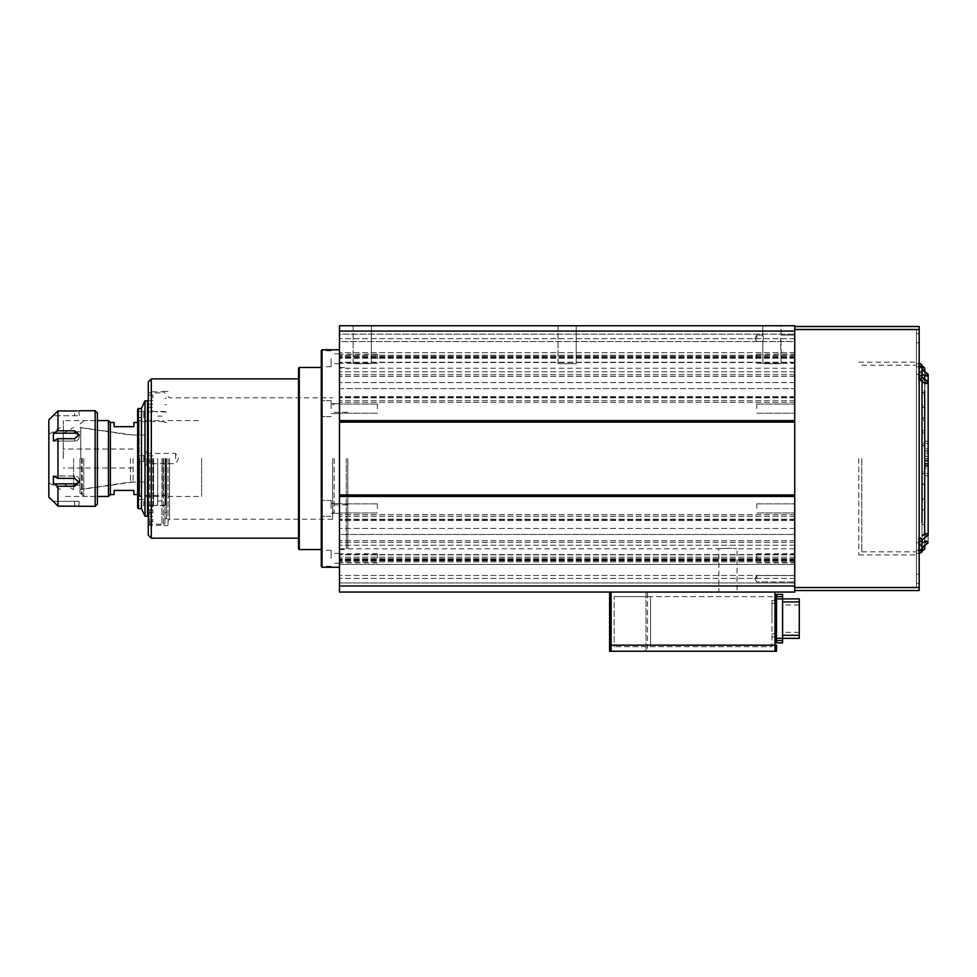 <?xml version="1.0" encoding="UTF-8"?>
<svg xmlns="http://www.w3.org/2000/svg" width="977" height="977" viewBox="0 0 977 977"><rect width="100%" height="100%" fill="white"/><g stroke="black" fill="none" stroke-linecap="round" stroke-linejoin="round"><path stroke-width="0.73" stroke-dasharray="4.88 3.66" d="M727.95 592.062L737.061 592.062L727.95 592.062M727.95 548.353C716.214 548.854 716.214 548.854 727.95 548.353C716.214 548.854 716.214 548.854 727.95 548.353C739.699 548.854 739.699 548.854 727.95 548.353C739.699 548.854 739.699 548.854 727.95 548.353M794.728 578.787L794.728 575.6L794.728 578.787M756.784 578.787L756.784 575.6L756.784 578.787M756.784 338.274L756.784 335.087L756.784 338.274M763.428 338.274L762.854 335.087L762.854 341.462L763.428 338.274M781.063 335.087L781.063 325.756L762.854 325.756L781.063 325.756L762.854 325.756L781.063 325.756L781.063 335.087L794.728 335.087L794.728 338.274L794.728 335.087L794.728 338.274L794.728 335.087L781.063 335.087M339.483 508.419L339.483 503.485L339.483 508.419M377.415 508.419L377.415 503.863L377.415 508.419M339.483 408.642L339.483 403.709L339.483 408.642M377.415 408.642L377.415 404.087L377.415 408.642M339.483 358.754L339.483 363.688L339.483 358.754M377.415 358.754L377.415 354.199L377.415 358.754M339.483 558.307L339.483 553.373L339.483 558.307M377.415 558.307L377.415 553.751L377.415 558.307M794.728 508.419L794.728 503.863L794.728 508.419M756.784 508.419L756.784 503.863L756.784 508.419M794.728 408.642L794.728 404.087L794.728 408.642M756.784 408.642L756.784 404.087L756.784 408.642M794.728 358.754L794.728 354.199L794.728 358.754M756.784 358.754L756.784 354.199L756.784 358.754M794.728 558.307L794.728 553.751L794.728 558.307M756.784 558.307L756.784 553.751L756.784 558.307M353.137 363.688L353.137 325.756L371.345 325.756L353.137 325.756L371.345 325.756L353.137 325.756L353.137 363.688L371.345 363.688L371.345 325.756L371.345 363.688L353.137 363.688M558.001 363.688L558.001 325.756L576.21 325.756L558.001 325.756L576.21 325.756L558.001 325.756L558.001 363.688L576.21 363.688L576.21 325.756L576.21 363.688L558.001 363.688M762.854 363.688L762.854 341.462L762.854 363.688L781.063 363.688L780.489 338.274L781.063 341.462L780.489 338.274L781.063 341.462L794.728 341.462L794.728 338.274L794.728 341.462L794.728 338.274L794.728 341.462L781.063 341.462L781.063 363.688L762.854 363.688M762.854 335.087L762.854 325.756L762.854 335.087L756.784 335.087L762.854 335.087M339.483 458.531L339.483 567.258L339.483 458.531M794.728 458.531L794.728 368.244L794.728 458.531M339.483 341.559L339.483 376.377L339.483 334.097L339.483 362.491L339.483 334.097L339.483 341.559L794.728 341.559L794.728 334.097L794.728 376.377L794.728 334.097L794.728 376.377L794.728 341.559L339.483 341.559M794.728 582.964L339.483 582.964L339.483 540.684L339.483 582.964L339.483 540.684L339.483 582.964L339.483 578.408L339.483 582.964L794.728 582.964L794.728 540.684L794.728 582.964L794.728 554.57L794.728 582.964L339.483 582.964L794.728 582.964M339.483 388.614L339.483 355.201L339.483 402.377L339.483 388.614L794.728 388.614L794.728 355.201L794.728 402.377L794.728 355.201L794.728 388.614L339.483 388.614M339.483 534.456L339.483 561.86L339.483 514.684L339.483 561.86L339.483 534.456L794.728 534.456L794.728 528.447L794.728 561.86L794.728 514.684L794.728 561.86L794.728 534.456L339.483 534.456M794.728 331.069L794.728 325.756L339.483 325.756L339.483 592.062L794.728 592.062L794.728 331.069L339.483 331.069M794.728 564.425L794.728 578.408L794.728 554.57L794.728 564.425L339.483 564.425L339.483 554.57L339.483 578.408L339.483 564.425L794.728 564.425M339.483 334.097L339.483 362.491L339.483 334.097L794.728 334.097L339.483 334.097M794.728 585.992L339.483 585.992M794.728 496.463L339.483 496.463M794.728 494.948L339.483 494.948M794.728 422.113L339.483 422.113M794.728 420.598L339.483 420.598M794.728 560.2L339.483 560.2L794.728 560.2M794.728 558.685L339.483 558.685L794.728 558.685M794.728 557.171L339.483 557.171L794.728 557.171M321.274 508.419L321.274 500.456L321.274 508.419M331.142 508.419L331.142 500.456L331.142 508.419M321.274 408.642L321.274 400.68L321.274 408.642M331.142 408.642L331.142 400.68L331.142 408.642M321.274 358.754L321.274 366.729L321.274 358.754M331.142 358.754L331.142 366.729L331.142 358.754M321.274 558.307L321.274 550.332L321.274 558.307M331.142 558.307L331.142 550.332L331.142 558.307M332.656 458.531L332.656 519.227L332.656 458.531M334.171 458.531L334.171 512.4L334.171 458.531M347.836 458.531L347.836 548.06L347.836 458.531M322.031 567.258L322.031 349.803M321.274 566.501L321.274 350.56M299.267 549.575L299.267 367.486M298.51 548.818L298.51 368.244M151.313 538.193L151.313 378.868M148.284 535.164L148.284 381.897M149.799 458.531L149.799 525.296L149.799 458.531M161.938 458.531L161.938 524.16L161.938 458.531M163.464 458.531L163.464 525.675L163.464 458.531M168.007 458.531L168.007 525.675L168.007 458.531M148.284 458.531L148.284 523.782L148.284 458.531M152.839 458.531L152.839 512.778L152.839 458.531M148.284 397.834L148.284 395.172L148.284 397.834M152.839 397.834L152.839 395.172L152.839 397.834M148.284 519.227L148.284 521.889L148.284 519.227M152.839 519.227L152.839 521.889L152.839 519.227M164.979 458.531L164.979 523.782L164.979 458.531M166.493 458.531L166.493 518.848L166.493 458.531M153.597 458.531L153.597 505.573L153.597 458.531M137.659 507.845L137.659 455.49L143.729 455.49L143.729 458.531L143.729 455.49L143.729 458.531L143.729 455.49L137.659 455.49L137.659 458.531L137.659 420.061L139.174 421.575L139.174 458.531L139.174 421.575L164.979 421.575L166.493 420.061M137.659 414.529L137.659 411.488L137.659 417.558L143.729 417.558L143.729 411.488L143.729 417.558M137.659 502.532L137.659 505.573L143.729 505.573L143.729 499.503L143.729 505.573M165.736 458.531L165.736 505.194L165.736 458.531M157.688 458.531L157.688 505.194L157.688 458.531M147.527 516.198L147.527 400.863M144.999 516.198L144.999 400.863M141.457 508.602L141.457 408.459M166.493 497L164.979 495.486L139.174 495.486L139.174 458.531L139.174 495.486L137.659 497L137.659 409.216M147.527 458.531L147.527 404.283L147.527 458.531M137.659 458.531L137.659 494.57L137.659 458.531L137.659 461.559L137.659 458.531L137.659 461.559L137.659 458.531L137.659 461.559L143.729 461.559L143.729 458.531L143.729 461.559L143.729 458.531L143.729 461.559L137.659 461.559M201.604 458.531L201.604 496.463L201.604 458.531M163.074 458.531L163.074 496.463L163.074 458.531M139.564 458.531L139.564 496.463L139.564 458.531M110.352 494.57L110.352 422.491M108.447 496.463L108.447 420.598M83.79 458.531L83.79 496.463L83.79 458.531M82.276 458.531L82.276 494.948L82.276 458.531M81.518 458.531L81.518 494.57L81.518 458.531M79.992 458.531L79.992 493.055L79.992 458.531M80.761 458.531L80.761 428.024L80.761 458.531M130.417 458.531L130.417 482.052L130.417 458.531M145.243 458.531L145.243 482.052L145.243 458.531M146.77 458.531L146.77 464.6L146.77 458.531M175.604 458.531L175.604 453.413L175.604 458.531M133.873 494.57L133.873 490.393L114.138 490.393L114.138 494.57M114.138 422.491L114.138 426.668L133.873 426.668L133.873 422.491M782.589 618.624L782.589 638.347L782.589 618.624M799.271 638.347L799.271 598.901M776.52 618.624L776.52 600.415L776.52 618.624M771.964 618.624L771.964 600.415L771.964 618.624M776.52 596.617L776.52 640.631L776.52 596.617L776.52 598.901L782.589 598.901L782.589 596.617L782.589 640.631L782.589 594.346L776.52 594.346L776.52 596.617L782.589 596.617L776.52 596.617M776.52 642.903L782.589 642.903L782.589 638.347L776.52 638.347L776.52 642.903L776.52 594.346M776.52 638.347L776.52 598.901M609.599 645.174L611.113 645.174L609.599 645.174L609.599 592.062L611.113 592.062L609.599 592.062M611.113 592.062L646.017 592.062L646.017 645.174L647.531 645.174L647.531 592.062L646.017 592.062L646.017 645.174L611.113 645.174L611.113 592.062L776.52 592.062L774.993 592.062L774.993 645.174L776.52 645.174L774.993 645.174L774.993 651.244L776.52 651.244M611.113 651.244L646.017 651.244L646.017 645.174L646.017 651.244L647.531 651.244L647.531 645.174L774.993 645.174L611.113 645.174L611.113 651.244L609.599 651.244M650.56 645.174L771.964 645.174L614.142 645.174L614.142 596.617L614.142 646.701L614.142 645.174L650.56 645.174L650.56 596.617L771.964 596.617L771.964 645.174L614.142 645.174L771.964 645.174L771.964 646.701L614.142 646.701L771.964 646.701L771.964 596.617L614.142 596.617L650.56 596.617L650.56 645.174M647.531 592.062L774.993 592.062M799.271 601.93L799.271 635.319L799.271 601.93L782.589 601.93M782.589 638.347L782.589 598.901M799.271 618.624L799.271 632.278L799.271 618.624M647.531 651.244L774.993 651.244M919.162 370.539L919.162 374.338L919.162 370.539M916.426 370.539L916.426 374.338L916.426 370.539M919.162 546.522L919.162 542.723L919.162 546.522M916.426 546.522L916.426 542.723L916.426 546.522M919.162 578.787L919.162 574.232L919.162 578.787M916.426 578.787L916.426 574.232L916.426 578.787M919.162 338.274L919.162 333.719L919.162 338.274M916.426 338.274L916.426 333.719L916.426 338.274M916.426 458.531L916.426 554.887L916.426 458.531M861.799 458.531L861.799 551.858L861.799 458.531M858.759 458.531L858.759 554.887L858.759 458.531M919.162 458.531L919.162 553.373L919.162 458.531M794.728 326.513L794.728 587.519L794.728 329.542L919.162 329.542L919.162 326.513L794.728 326.513M919.162 587.519L794.728 587.519L794.728 590.548L919.162 590.548L919.162 329.542M794.728 329.237L794.728 587.812L794.728 329.237L916.426 329.237L916.426 587.812L916.426 329.237L794.728 329.237M794.728 587.812L916.426 587.812L794.728 587.812M924.657 518.934L924.657 534.199L924.975 533.589L926.404 535.946L928.15 535.225L926.404 533.479L924.657 534.199L926.404 535.946L928.15 535.225L921.763 540.134L920.334 537.777L918.588 538.498L920.334 540.244L922.08 539.512L922.08 542.76A1.746 1.233 180 0 1 918.588 542.76A1.746 1.233 180 0 1 922.08 542.76A1.746 1.233 0 0 1 918.588 542.76A1.746 1.233 0 0 1 919.162 541.856M920.334 537.777L918.588 538.498L919.162 537.704L918.588 538.498L920.334 540.244L922.08 539.915M919.162 550.539L918.588 551.834L918.588 538.498L918.588 551.834L920.334 550.088L922.08 551.834L922.08 550.271A1.746 1.233 180 0 0 918.588 550.271A1.746 1.233 180 0 0 922.08 550.271A1.746 1.233 0 0 0 918.588 550.271L918.588 546.009L918.588 550.271A1.746 1.233 0 0 0 922.08 550.271L922.08 547.022L920.334 547.755L918.588 546.009C919.748 544.885 920.92 545.227 922.08 547.022C920.92 548.158 919.748 547.816 918.588 546.009L920.334 545.288L921.763 547.645L924.731 545.545L924.731 526.469L924.731 548.976L923.375 547.608L922.007 548.976L922.007 368.085L922.007 381.372L923.375 379.467L924.731 380.835L923.375 382.202L922.007 380.835L922.007 522.487M922.08 543.151L918.588 546.009L924.975 541.099L926.404 540.989L928.15 542.736L926.404 543.456L924.975 541.099M926.404 456.222A1.746 1.233 180 0 1 926.404 458.689A1.746 1.233 180 0 1 926.404 456.222M926.404 475.86A1.746 1.233 0 0 0 926.404 473.393A1.746 1.233 0 0 0 926.404 475.86M928.15 374.325L926.404 373.605L924.657 375.351L926.404 376.072L928.15 374.325L926.404 373.605L924.975 375.962L918.905 371.675L922.08 373.91M922.08 365.227L922.08 370.027C920.92 368.903 919.748 369.245 918.588 371.052L920.334 371.773L922.08 370.027L920.334 369.306L918.905 371.675L918.588 371.052C919.748 372.176 920.92 371.834 922.08 370.027L922.08 366.79A1.746 1.233 0 0 1 920.334 368.024A1.746 1.233 180 0 1 920.334 365.557A1.746 1.233 0 0 1 922.08 366.79A1.746 1.233 180 0 1 920.334 368.024A1.746 1.233 0 0 1 920.334 365.557A1.746 1.233 180 0 1 922.08 366.79L922.08 365.227L920.334 366.973L918.588 365.227L918.588 374.301A1.746 1.233 180 0 0 922.08 374.301A1.746 1.233 180 0 0 918.588 374.301A1.746 1.233 0 0 0 919.162 375.205M920.334 376.817L922.08 377.537L920.334 379.284L918.588 378.563L920.334 376.817L922.08 377.537L922.08 374.301A1.746 1.233 0 0 0 918.588 374.301L918.588 378.563L920.334 376.817M919.162 366.522L918.588 365.227L918.588 378.563L920.334 379.284M919.162 379.357L924.975 383.472L926.404 381.115L928.15 381.836L926.404 383.582L924.657 382.862L926.404 381.115L927.832 381.213L922.08 377.146M926.404 450.861A1.746 1.233 0 0 1 926.404 453.328A1.746 1.233 0 0 1 926.404 450.861M926.404 451.179A1.746 1.233 180 0 0 926.404 448.712A1.746 1.233 180 0 0 926.404 451.179M922.08 367.645L923.375 369.453L924.731 368.085L924.731 390.592L924.731 371.516L922.08 369.636M928.15 457.456L928.15 459.605A1.746 1.233 0 0 0 924.731 459.959M926.404 441.201A1.746 1.233 180 0 1 926.404 443.668A1.746 1.233 180 0 1 926.404 441.201M924.669 500.114L924.669 500.969L924.669 500.114M924.669 507.649L924.669 508.455L924.669 507.649M924.706 472.734L924.706 473.821L924.706 472.734M924.669 407.897L924.669 407.055L924.669 407.897M924.669 516.699L924.669 517.492L924.669 516.699M924.657 464.246L924.657 467.116A1.746 1.233 0 0 0 928.15 467.116L928.15 542.736L926.404 543.456L924.657 541.71L924.657 526.444L924.657 541.71M924.731 464.612A1.746 1.233 180 0 0 928.15 464.967M924.657 452.73L924.657 453.584L924.657 452.73M924.669 418.461L924.669 417.643L924.669 418.461M924.669 409.412L924.669 408.594L924.669 409.412M924.669 391.35L924.669 390.519L924.669 391.35M924.657 390.617L924.975 375.962M924.975 383.472L924.657 398.127M63.31 458.531L63.31 420.598L63.31 458.531M133.104 458.531L133.104 482.052L133.104 458.531M73.629 458.531L73.629 489.636L73.629 458.531M48.85 419.829L48.85 497.22M79.198 501.323L74.643 501.323L79.198 501.323L78.844 506.294M97.407 504.059L97.407 413.002M95.135 410.731L95.135 506.33M74.643 506.11L74.643 501.323L53.405 501.323L74.643 501.323L74.643 506.11L57.961 506.11L57.961 486.265L53.405 483.981L53.405 476.092L57.961 478.376L57.961 438.685L74.643 438.685L79.198 434.631L74.643 430.796L57.961 430.796L57.961 410.951L74.643 410.951L74.643 415.738L79.198 415.738L53.405 415.738L74.643 415.738L74.643 410.951M78.392 506.257L77.183 506.184M76.365 506.147L75.534 506.123M57.961 486.265L74.643 486.265L79.198 482.43L74.643 478.376L57.961 478.376M75.534 410.938L76.389 410.914M77.171 410.877L78.429 410.792M78.856 410.755L79.198 415.738M97.407 458.531L97.407 496.463L97.407 458.531M57.961 438.685L53.405 440.969L53.405 433.08L57.961 430.796M78.966 481.172A4.555 3.945 180 0 0 79.198 479.927A4.555 3.945 180 0 0 74.643 475.982L53.405 475.982L53.405 483.981L53.405 475.982L74.643 475.982A4.555 3.945 180 0 1 79.198 479.927A4.555 3.945 180 0 1 74.643 483.871L53.405 483.871M53.405 433.19L74.643 433.19A4.555 3.945 0 0 1 79.198 437.134A4.555 3.945 0 0 1 74.643 441.079L53.405 441.079L53.405 433.19L53.405 441.079L74.643 441.079A4.555 3.945 0 0 0 79.198 437.134A4.555 3.945 0 0 0 78.966 435.889M794.728 519.41L339.483 519.41L794.728 519.41M794.728 520.521L339.483 520.521L794.728 520.521M794.728 516.332L339.483 516.332L794.728 516.332M794.728 519.227L339.483 519.227L794.728 519.227M794.728 558.82L339.483 558.82L794.728 558.82M794.728 560.761L339.483 560.761L794.728 560.761M794.728 528.447L339.483 528.447L794.728 528.447M794.728 578.408L339.483 578.408L794.728 578.408M794.728 559.919L339.483 559.919L794.728 559.919M794.728 554.838L339.483 554.838L794.728 554.838M794.728 559.125L339.483 559.125L794.728 559.125M794.728 545.239L339.483 545.239L794.728 545.239M794.728 542.333L339.483 542.333L794.728 542.333M794.728 575.502L339.483 575.502L794.728 575.502M794.728 382.605L339.483 382.605L794.728 382.605M794.728 356.3L339.483 356.3L794.728 356.3M794.728 358.229L339.483 358.229L794.728 358.229M794.728 397.822L339.483 397.822L794.728 397.822M794.728 400.729L339.483 400.729L794.728 400.729M794.728 397.651L339.483 397.651L794.728 397.651M794.728 396.54L339.483 396.54L794.728 396.54M794.728 338.653L339.483 338.653L794.728 338.653M794.728 357.936L339.483 357.936L794.728 357.936M794.728 362.223L339.483 362.223L794.728 362.223M794.728 357.142L339.483 357.142L794.728 357.142M794.728 352.636L339.483 352.636L794.728 352.636M794.728 374.728L339.483 374.728L794.728 374.728M794.728 371.822L339.483 371.822L794.728 371.822M169.534 458.531L169.534 519.227L169.534 458.531M346.31 458.531L346.31 549.575L346.31 458.531M138.416 508.602L138.416 408.459M776.52 640.631L782.589 640.631L776.52 640.631M74.643 475.982L74.643 478.376L74.643 475.982M74.643 441.079L74.643 438.685L74.643 441.079M74.643 433.19L74.643 430.796M74.643 483.871L74.643 486.265M339.483 548.818L718.852 548.818L718.852 592.062M756.784 575.6L794.728 575.6L756.784 575.6L754.867 578.787L756.784 575.6M754.867 338.274L756.784 335.087L754.867 338.274L756.784 341.462L762.854 341.462L756.784 341.462L754.867 338.274M377.415 503.863L339.483 503.863L377.415 503.863M377.415 404.087L339.483 404.087L377.415 404.087M377.415 354.199L339.483 354.199M377.415 553.751L339.483 553.751M756.784 503.863L794.728 503.863L756.784 503.863M756.784 404.087L794.728 404.087L756.784 404.087M756.784 354.199L794.728 354.199M756.784 553.751L794.728 553.751M794.728 368.244L339.483 368.244M794.728 519.324L339.483 519.324L794.728 519.324M794.728 519.642L339.483 519.642L794.728 519.642M794.728 514.684L339.483 514.684L794.728 514.684M794.728 561.86L339.483 561.86L794.728 561.86M794.728 554.57L339.483 554.57L794.728 554.57M794.728 540.684L339.483 540.684L794.728 540.684M794.728 355.201L339.483 355.201L794.728 355.201M794.728 402.377L339.483 402.377L794.728 402.377M794.728 397.419L339.483 397.419L794.728 397.419M794.728 397.737L339.483 397.737L794.728 397.737M794.728 362.491L339.483 362.491L794.728 362.491M794.728 376.377L339.483 376.377L794.728 376.377M794.728 548.818L737.061 548.818L737.061 592.062M756.784 562.862L794.728 562.862M756.784 512.974L794.728 512.974L756.784 512.974M756.784 413.198L794.728 413.198L756.784 413.198M756.784 363.31L794.728 363.31M377.415 562.862L339.483 562.862M377.415 512.974L339.483 512.974L377.415 512.974M377.415 413.198L339.483 413.198L377.415 413.198M377.415 363.31L339.483 363.31M754.867 578.787L756.784 581.974L794.728 581.974L756.784 581.974L754.867 578.787M331.142 500.456L321.274 500.456L331.142 500.456M331.142 400.68L321.274 400.68L331.142 400.68M331.142 350.792L321.274 350.792M331.142 550.332L321.274 550.332M168.007 396.32L169.534 397.834L332.656 397.834M332.656 404.661L334.171 404.661M334.171 412.245L347.836 412.245M339.483 549.575L346.31 549.575L347.836 548.06M168.007 391.386L163.464 391.386L161.938 392.901L149.799 392.901L148.284 391.386M332.656 519.227L169.534 519.227L168.007 520.741M339.483 553.373L331.142 553.373M339.483 503.485L331.142 503.485L339.483 503.485M339.483 403.709L331.142 403.709L339.483 403.709M339.483 353.821L331.142 353.821M339.483 513.352L331.142 513.352L339.483 513.352M339.483 413.576L331.142 413.576L339.483 413.576M339.483 363.688L331.142 363.688M339.483 563.24L331.142 563.24M148.284 525.675L149.799 524.16L161.938 524.16L163.464 525.675L168.007 525.675M339.483 367.486L346.31 367.486L347.836 369.001M334.171 504.816L347.836 504.816M332.656 512.4L334.171 512.4M331.142 566.269L321.274 566.269M331.142 516.381L321.274 516.381L331.142 516.381M331.142 416.605L321.274 416.605L331.142 416.605M331.142 366.729L321.274 366.729M152.839 455.88L148.284 455.88L152.839 455.88M152.839 395.172L148.284 395.172M152.839 516.577L148.284 516.577M166.493 404.661L164.979 404.661M164.979 411.488L153.597 411.488L148.284 408.423M148.284 523.782L149.799 525.296L163.464 525.296L164.979 523.782M166.493 518.848L164.979 518.848M166.493 398.213L164.979 398.213M164.979 393.279L163.464 391.765L149.799 391.765L148.284 393.279M164.979 505.573L153.597 505.573L148.284 508.638M166.493 512.4L164.979 512.4M152.839 521.889L148.284 521.889M152.839 461.181L148.284 461.181L152.839 461.181M152.839 400.485L148.284 400.485M143.729 411.488L137.659 411.488M143.729 499.503L137.659 499.503M166.493 504.437L165.736 505.194L161.938 505.194M157.688 500.945L161.938 500.945M147.527 505.194L157.688 505.194M147.527 407.311L152.839 407.311M148.284 512.778L152.839 512.778M148.284 404.283L152.839 404.283M147.527 509.75L152.839 509.75M147.527 411.867L157.688 411.867M157.688 416.117L161.938 416.117M161.938 411.867L165.736 411.867L166.493 412.624M168.007 496.463L201.604 496.463M137.659 494.57L139.564 496.463L163.074 496.463L164.979 494.57L168.007 494.57M82.276 494.948L83.79 496.463L97.407 496.463L63.31 496.463M79.992 493.055L82.276 494.57M145.243 435.009L130.417 435.009L79.992 427.596M146.77 452.461L145.243 451.582M146.77 453.413L175.604 453.413L178.559 458.531L175.604 463.648L146.77 463.648M146.77 464.6L145.243 465.479M79.992 489.465L130.417 482.052L145.243 482.052M79.992 424.006L82.276 422.491M82.276 422.113L83.79 420.598L97.407 420.598L63.31 420.598M137.659 422.491L139.564 420.598L163.074 420.598L164.979 422.491L168.007 422.491M168.007 420.598L201.604 420.598M799.271 604.971L782.589 604.971M771.964 600.415L776.52 600.415M771.964 603.444L776.52 603.444M771.964 633.792L776.52 633.792M771.964 636.833L776.52 636.833M782.589 635.319L799.271 635.319M799.271 632.278L782.589 632.278M916.426 366.754L919.162 366.754L916.426 366.754M916.426 542.723L919.162 542.723L916.426 542.723M916.426 574.232L919.162 574.232L916.426 574.232M916.426 333.719L919.162 333.719L916.426 333.719M861.799 365.203L916.426 365.203M858.759 554.887L916.426 554.887M916.426 363.688L919.162 363.688M916.426 553.373L919.162 553.373M858.759 362.174L916.426 362.174M861.799 551.858L916.426 551.858M916.426 342.829L919.162 342.829L916.426 342.829M916.426 583.342L919.162 583.342L916.426 583.342M916.426 550.307L919.162 550.307L916.426 550.307M916.426 374.338L919.162 374.338L916.426 374.338M922.007 504.45L922.007 393.584L923.375 392.217L924.731 393.584L923.375 394.952L922.007 393.584L922.007 523.477L923.375 524.844L924.731 523.477L923.375 522.109L922.007 523.477L922.007 504.45M922.007 495.437L922.007 406.334L923.375 404.966L924.731 406.334L923.375 407.69L922.007 406.334L922.007 510.727L923.375 512.095L924.731 510.727L923.375 509.371L922.007 510.727L922.007 495.437M922.007 486.424L922.007 419.072L923.375 417.704L924.731 419.072L923.375 420.44L922.007 419.072L922.007 497.989L923.375 499.345L924.731 497.989L923.375 496.621L922.007 497.989L922.007 486.424M922.007 477.411L922.007 431.822L923.375 430.454L924.731 431.822L923.375 433.19L922.007 431.822L922.007 485.239L923.375 486.607L924.731 485.239L923.375 483.871L922.007 485.239L922.007 477.411M922.007 468.398L922.007 444.572L923.375 443.204L924.731 444.572L923.375 445.939L922.007 444.572L922.007 472.489L923.375 473.857L924.731 472.489L923.375 471.122L922.007 472.489L922.007 468.398M924.975 533.589L922.007 536.226L923.375 537.594L924.731 536.226L923.375 534.859L922.007 536.226L922.007 513.462M922.08 542.76L922.007 535.689M918.588 366.79L918.588 365.227L918.588 366.79M928.15 467.116L928.15 535.225M928.15 542.736L928.15 474.627M924.731 394.574L924.731 398.066L924.731 394.574M924.731 522.487L924.731 518.995L924.731 522.487M924.731 398.824L924.731 518.237M924.731 412.599L924.731 416.129L924.731 412.599M924.731 504.45L924.731 500.932L924.731 504.45M924.731 508.382L924.731 523.477L924.731 508.382M924.731 416.91L924.731 500.151L924.731 416.91M924.731 421.624L924.731 425.166L924.731 421.624M924.731 495.437L924.731 491.883L924.731 495.437M924.731 499.332L924.731 510.727L924.731 499.332M924.731 425.96L924.731 491.101L924.731 425.96M924.731 430.637L924.731 434.24L924.731 430.637M924.731 486.424L924.731 482.821L924.731 486.424M924.731 490.234L924.731 497.989L924.731 490.234M924.731 439.65L924.731 443.35L924.731 439.65M924.731 477.411L924.731 473.711L924.731 477.411M924.731 481.075L924.731 485.239L924.731 481.075M924.731 444.217L924.731 472.844L924.731 444.217M924.731 403.586L924.731 407.091L924.731 403.586M924.731 513.462L924.731 509.97L924.731 513.462M924.731 517.431L924.731 536.226L924.731 517.431M924.731 407.861L924.731 509.2L924.731 407.861M924.731 445.866L924.731 463.391M924.731 453.67L924.731 471.195M924.731 471.622L924.731 464.405M924.657 464.967L924.657 471.073M924.657 471.757L924.657 474.627M924.657 481.111L924.657 489.611L924.657 481.111M924.657 490.246L924.657 498.685L924.657 490.246M924.657 499.32L924.657 507.735L924.657 499.32M924.657 508.37L924.657 516.772L924.657 508.37M924.657 517.419L924.657 525.809L924.657 517.419M924.657 509.261L924.657 500.859L924.657 509.261M924.657 500.224L924.657 491.81L924.657 500.224M924.657 491.175L924.657 482.736L924.657 491.175M924.657 482.101L924.657 473.601L924.657 482.101M924.731 445.439L924.731 452.656M924.731 399.63L924.731 380.835L924.731 399.63M924.731 435.986L924.731 431.822L924.731 435.986M924.731 426.827L924.731 419.072L924.731 426.827M924.731 417.729L924.731 406.334L924.731 417.729M924.731 408.679L924.731 393.584L924.731 408.679M924.657 378.978L924.657 382.862M924.657 391.252L924.657 399.642L924.657 391.252M924.657 400.289L924.657 408.679L924.657 400.289M924.657 409.326L924.657 417.741L924.657 409.326M924.657 418.376L924.657 426.815L924.657 418.376M924.657 427.45L924.657 435.937L924.657 427.45M924.657 445.304L924.657 442.434M924.657 459.605L924.657 453.499M924.657 452.815L924.657 449.945M924.657 443.448L924.657 434.96L924.657 443.448M924.657 434.325L924.657 425.887L924.657 434.325M924.657 425.251L924.657 416.837L924.657 425.251M924.657 407.153L924.657 398.763L924.657 407.153M924.657 452.095L924.657 445.988M922.08 366.79L922.08 374.301M924.657 457.456L924.657 463.562M922.08 550.271L922.08 551.834M133.104 449.041L63.31 449.041M63.31 483.566L73.629 489.636M79.992 485.239L73.629 485.239M133.104 482.052L79.992 489.636M133.104 435.009L79.992 427.425M79.992 431.822L73.629 431.822M63.31 433.495L73.629 427.425M133.104 468.02L63.31 468.02M48.85 434.252L63.31 425.899M79.198 479.927L79.198 482.43L79.198 479.927M79.198 437.134L79.198 434.631L79.198 437.134M48.85 482.809L63.31 491.15"/><path stroke-width="1.47" d="M794.728 325.756L794.728 592.062L339.483 592.062L339.483 325.756L794.728 325.756M794.728 331.069L339.483 331.069M794.728 420.598L339.483 420.598M794.728 422.113L339.483 422.113M794.728 494.948L339.483 494.948M794.728 496.463L339.483 496.463M794.728 585.992L339.483 585.992M322.031 567.258L321.274 566.501L321.274 350.56L322.031 349.803L322.031 567.258L339.483 567.258M299.267 549.575L298.51 548.818L298.51 368.244L299.267 367.486L299.267 549.575L321.274 549.575M151.313 538.193L148.284 535.164L148.284 381.897L151.313 378.868L151.313 538.193L298.51 538.193M138.416 408.459L141.457 408.459L141.457 508.602L138.416 508.602L138.416 408.459L137.659 409.216L137.659 458.531L137.659 420.061M144.999 458.531L144.999 516.198L147.527 516.198L147.527 400.863L144.999 400.863L144.999 458.531M137.659 458.531L137.659 507.845L138.416 508.602M137.659 461.559L137.659 497M137.659 417.558L137.659 414.529M137.659 505.573L137.659 502.532M137.659 422.491L133.873 422.491L133.873 426.668L114.138 426.668L114.138 422.491L110.352 422.491L110.352 494.57L108.447 496.463L108.447 420.598L97.407 420.598M137.659 494.57L133.873 494.57L133.873 490.393L114.138 490.393L114.138 494.57L110.352 494.57M776.52 598.901L776.52 594.346L782.589 594.346L782.589 598.901L799.271 598.901L799.271 638.347L782.589 638.347L782.589 642.903L776.52 642.903L776.52 638.347L782.589 638.347L782.589 598.901L776.52 598.901L776.52 638.347M776.52 594.346L776.52 642.903M776.52 651.244L776.52 645.174L776.52 651.244L774.993 651.244L774.993 645.174L776.52 645.174L609.599 645.174L609.599 592.062M782.589 640.631L776.52 640.631L782.589 640.631M782.589 596.617L776.52 596.617L782.589 596.617M774.993 592.062L774.993 645.174L611.113 645.174L611.113 651.244L609.599 651.244L609.599 645.174L611.113 645.174L611.113 592.062M774.993 651.244L611.113 651.244M609.599 645.174L609.599 651.244M794.728 590.548L794.728 587.519L919.162 587.519L919.162 590.548L794.728 590.548M919.162 329.542L794.728 329.542L794.728 326.513L919.162 326.513L919.162 587.519M924.657 541.71L926.404 540.989L928.15 542.736L922.08 547.425M928.15 452.095L928.15 374.325L924.731 371.516L924.731 368.085L923.375 366.729L922.007 368.085M928.15 449.945L928.15 381.836L926.404 383.582L924.657 382.862M922.08 377.146L928.15 381.836L928.15 467.116A1.746 1.233 0 0 0 924.731 466.75M919.162 375.205A1.746 1.233 0 0 0 922.08 374.301L922.08 377.537L920.334 379.284L918.588 378.563M924.657 375.351L926.404 376.072L928.15 374.325L922.08 369.636M924.731 459.959A1.746 1.233 0 0 0 928.15 459.605M928.15 442.434L928.15 374.325M928.15 542.736L924.731 545.545L924.731 548.976L923.375 550.332L922.007 548.976M919.162 541.856A1.746 1.233 0 0 1 922.08 542.76L922.08 539.512L920.334 537.777L918.588 538.498M922.08 547.022L922.08 551.834L919.565 553.397L922.08 551.834L920.334 550.088L919.162 550.539M922.08 539.915L928.15 535.225L926.404 533.479L924.657 534.199M928.15 535.225L928.15 464.967A1.746 1.233 180 0 0 924.731 464.612M75.534 410.938L74.643 410.951C80.517 410.706 80.517 410.706 74.643 410.951L57.961 410.951L57.961 430.796L74.643 430.796L79.198 434.631L74.643 438.685L57.961 438.685L57.961 478.376L53.405 476.092L53.405 483.981L57.961 486.265L57.961 506.11L53.405 501.543L57.961 506.11L95.135 506.33L95.135 410.731L79.198 410.731M95.135 410.731L97.407 413.002L97.407 504.059L95.135 506.33M53.405 501.543L48.85 497.22L48.85 419.829L57.961 410.951L53.405 415.518M57.961 478.376L74.643 478.376L79.198 482.43L74.643 486.265L57.961 486.265M77.183 506.184L76.365 506.147M75.534 506.123L74.643 506.11M76.389 410.914L77.171 410.877M57.961 430.796L53.405 433.08L53.405 440.969L57.961 438.685M53.405 483.871L74.643 483.871A4.555 3.945 180 0 0 78.966 481.172M78.966 435.889A4.555 3.945 0 0 0 74.643 433.19L53.405 433.19M922.08 366.79L922.08 365.227L920.334 363.493L919.162 363.945L920.334 363.493L922.08 365.227L922.08 374.301M74.643 483.871L74.643 486.265M74.643 433.19L74.643 430.796M151.313 378.868L298.51 378.868M299.267 367.486L321.274 367.486M322.031 349.803L339.483 349.803M147.527 512.778L148.284 512.778M141.457 508.602L144.999 516.198M141.457 408.459L144.999 400.863M147.527 404.283L148.284 404.283M97.407 496.463L108.447 496.463M110.352 422.491L108.447 420.598M799.271 635.319L782.589 635.319M799.271 601.93L782.589 601.93M922.08 365.227L920.334 366.973L919.162 366.522M922.007 522.487L922.007 381.372M922.007 513.462L922.007 380.835M922.007 535.689L924.975 533.589M924.657 533.808L924.657 518.934M924.975 541.099L922.08 543.151M922.08 542.76L921.824 550.918M924.731 398.824L924.731 518.237M924.657 375.742L924.657 378.978M924.657 398.127L924.657 390.617M924.975 383.472L919.162 379.357M922.08 373.91L924.975 375.962M922.08 549.416L922.08 550.271"/></g></svg>
